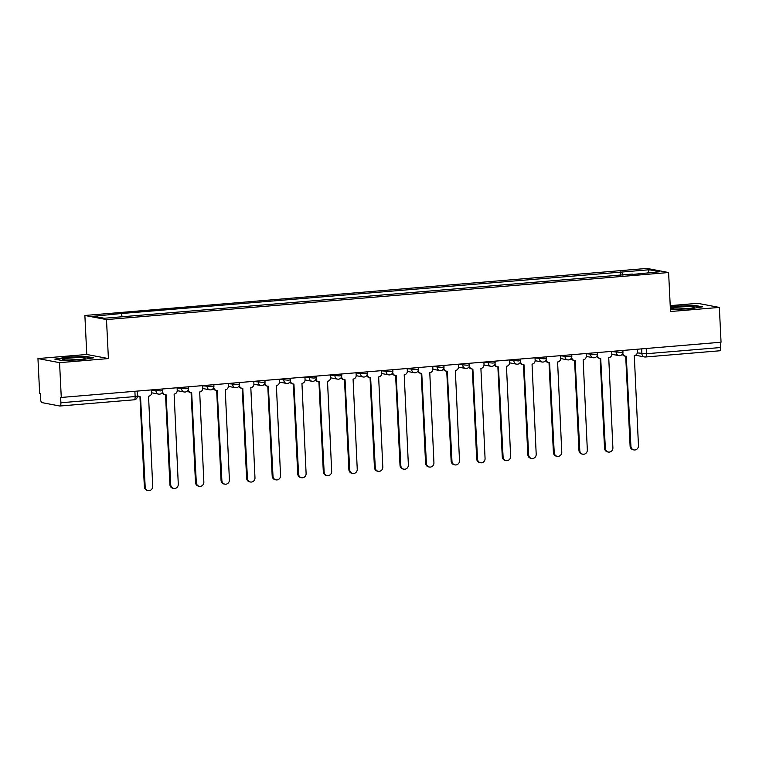 <?xml version="1.0" encoding="UTF-8"?>
<svg xmlns="http://www.w3.org/2000/svg" width="759" height="759" viewBox="0 0 759 759"><rect width="100%" height="100%" fill="white"/><g stroke="black" fill="none" stroke-linecap="round" stroke-linejoin="round"><path stroke-width="1.14" d="M37.95 358.561L59.563 362.66L61.27 397.45L721.05 342.224L719.352 307.423L670.51 311.513L668.603 272.528L646.991 268.42L84.875 315.478L86.782 354.472L37.95 358.561L39.648 393.352L40.284 393.475L40.55 398.892A3.52 1.243 -94.8 0 0 41.982 402.631L59.809 406.008A3.52 1.243 -94.8 0 0 59.933 406.018A3.52 1.243 -94.8 0 0 60.9 402.754L135.14 396.54L137.388 396.132L137.142 391.103M719.352 307.423L697.73 303.325L670.225 305.63M59.563 362.66L108.404 358.571L106.497 319.577L668.603 272.528M61.27 397.45L60.635 397.337L60.9 402.754M720.424 342.271L720.689 347.518A3.52 1.243 85.2 0 1 719.722 350.781A3.52 1.243 85.2 0 1 719.598 350.781M622.921 275.242L621.697 272.054L649.23 269.749L659.818 271.75L632.143 274.473M621.697 272.054L119.723 313.666L93.67 316.256L104.258 318.258L632.285 274.056M84.875 315.478L106.497 319.577M670.406 309.416L690.159 308.837L702.464 306.845L695.443 305.516L676.117 306.171L670.292 307.11M86.782 354.472L108.404 358.571M61.858 360.468L81.185 359.813L93.48 357.821L86.46 356.493L67.134 357.147L54.838 359.14L61.858 360.468M620.397 275.46L620.217 271.769M121.203 313.951L122.275 316.75M649.23 269.749L647.844 272.756M695.462 306L695.443 305.516M86.488 356.977L86.46 356.493M622.826 353.115A3.52 3.273 100.7 0 0 626.27 356.237L630.919 446.254A4.042 3.767 100.7 0 0 633.936 449.916A4.042 3.767 100.7 0 0 638.461 445.628L634.296 355.563A3.52 3.273 100.7 0 0 637.408 351.787L637.285 349.235M633.936 449.916L633.12 449.755A4.042 3.767 -79.3 0 1 630.103 446.102L625.701 356.227M625.444 356.189L624.619 356.037A3.52 3.273 -79.3 0 1 622.314 354.178M597.257 355.259A3.52 3.273 100.7 0 0 600.701 358.371L605.35 448.398A4.042 3.767 100.7 0 0 608.367 452.051A4.042 3.767 100.7 0 0 612.893 447.763L608.737 357.698A3.52 3.273 100.7 0 0 611.839 353.931L611.716 351.37M608.367 452.051L607.551 451.899A4.042 3.767 -79.3 0 1 604.534 448.237L600.141 358.371M599.876 358.333L599.06 358.172A3.52 3.273 -79.3 0 1 596.754 356.313M571.698 357.394A3.52 3.273 100.7 0 0 575.142 360.516L579.791 450.533A4.042 3.767 100.7 0 0 582.808 454.195A4.042 3.767 100.7 0 0 587.324 449.907L583.168 359.842A3.52 3.273 100.7 0 0 586.271 356.066L586.147 353.514M582.808 454.195L581.982 454.034A4.042 3.767 -79.3 0 1 578.965 450.381L574.572 360.506M574.316 360.468L573.491 360.316A3.52 3.273 -79.3 0 1 571.185 358.457M690.329 306.693A11.423 1.044 -2.8 0 0 677.417 307.224A11.423 1.044 -2.8 0 0 671.895 308.571A11.423 1.044 -2.8 0 0 675.975 309.017A11.423 1.044 -2.8 0 0 687.256 308.628A11.423 1.044 -2.8 0 0 694.428 307.471A11.423 1.044 -2.8 0 0 690.329 306.693M688.081 308.552A8.653 0.787 -2.8 0 0 678.318 309.036M670.32 307.537L676.354 306.56L695.073 305.924L701.098 307.063M81.355 357.669A11.423 1.044 -2.8 0 0 68.433 358.21A11.423 1.044 -2.8 0 0 62.921 359.548A11.423 1.044 -2.8 0 0 67.001 359.994A11.423 1.044 -2.8 0 0 78.281 359.605A11.423 1.044 -2.8 0 0 85.454 358.447A11.423 1.044 -2.8 0 0 81.355 357.669M79.107 359.538A8.653 0.787 -2.8 0 0 69.344 360.013M56.052 359.368L67.371 357.546L86.099 356.901L92.114 358.049M546.129 359.538A3.52 3.273 100.7 0 0 549.573 362.65L554.222 452.677A4.042 3.767 100.7 0 0 557.239 456.33A4.042 3.767 100.7 0 0 561.764 452.041L557.599 361.977A3.52 3.273 100.7 0 0 560.711 358.21L560.588 355.648M557.239 456.33L556.423 456.178A4.042 3.767 -79.3 0 1 553.406 452.525L549.004 362.65M548.748 362.612L547.932 362.451A3.52 3.273 -79.3 0 1 545.617 360.591M520.57 361.682A3.52 3.273 100.7 0 0 524.004 364.794L528.653 454.812A4.042 3.767 100.7 0 0 531.67 458.474A4.042 3.767 100.7 0 0 536.196 454.186L532.04 364.121A3.52 3.273 100.7 0 0 535.142 360.345L535.019 357.793M531.67 458.474L530.854 458.322A4.042 3.767 -79.3 0 1 527.837 454.66L523.444 364.785M523.179 364.747L522.363 364.595A3.52 3.273 -79.3 0 1 520.057 362.736M495.001 363.817A3.52 3.273 100.7 0 0 498.445 366.929L503.094 456.956A4.042 3.767 100.7 0 0 506.111 460.609A4.042 3.767 100.7 0 0 510.627 456.33L506.471 366.265A3.52 3.273 100.7 0 0 509.583 362.489L509.45 359.937M506.111 460.609L505.285 460.457A4.042 3.767 -79.3 0 1 502.268 456.804L497.876 366.929M497.619 366.891L496.794 366.739A3.52 3.273 -79.3 0 1 494.489 364.87M469.432 365.961A3.52 3.273 100.7 0 0 472.876 369.073L477.525 459.1A4.042 3.767 100.7 0 0 480.542 462.753A4.042 3.767 100.7 0 0 485.067 458.464L480.902 368.4A3.52 3.273 100.7 0 0 484.014 364.633L483.891 362.071M480.542 462.753L479.726 462.601A4.042 3.767 -79.3 0 1 476.709 458.939L472.316 369.064M472.051 369.026L471.235 368.874A3.52 3.273 -79.3 0 1 468.929 367.014M443.873 368.096A3.52 3.273 100.7 0 0 447.307 371.217L451.966 461.235A4.042 3.767 100.7 0 0 454.973 464.897A4.042 3.767 100.7 0 0 459.499 460.609L455.343 370.544A3.52 3.273 100.7 0 0 458.445 366.768L458.322 364.216M454.973 464.897L454.157 464.736A4.042 3.767 -79.3 0 1 451.14 461.083L446.747 371.208M446.482 371.17L445.666 371.018A3.52 3.273 -79.3 0 1 443.36 369.159M418.304 370.24A3.52 3.273 100.7 0 0 421.748 373.352L426.397 463.379A4.042 3.767 100.7 0 0 429.414 467.032A4.042 3.767 100.7 0 0 433.93 462.743L429.774 372.678A3.52 3.273 100.7 0 0 432.886 368.912L432.753 366.35M429.414 467.032L428.588 466.88A4.042 3.767 -79.3 0 1 425.581 463.218L421.179 373.352M420.922 373.314L420.097 373.153A3.52 3.273 -79.3 0 1 417.792 371.293M392.735 372.375A3.52 3.273 100.7 0 0 396.179 375.496L400.828 465.514A4.042 3.767 100.7 0 0 403.845 469.176A4.042 3.767 100.7 0 0 408.37 464.887L404.215 374.823A3.52 3.273 100.7 0 0 407.317 371.047L407.194 368.494M403.845 469.176L403.029 469.015A4.042 3.767 -79.3 0 1 400.012 465.362L395.619 375.487M395.354 375.449L394.538 375.297A3.52 3.273 -79.3 0 1 392.232 373.437M367.176 374.519A3.52 3.273 100.7 0 0 370.62 377.631L375.269 467.658A4.042 3.767 100.7 0 0 378.276 471.311A4.042 3.767 100.7 0 0 382.802 467.022L378.646 376.957A3.52 3.273 100.7 0 0 381.749 373.191L381.625 370.629M378.276 471.311L377.46 471.159A4.042 3.767 -79.3 0 1 374.443 467.506L370.05 377.631M369.785 377.593L368.969 377.432A3.52 3.273 -79.3 0 1 366.663 375.572M341.607 376.663A3.52 3.273 100.7 0 0 345.051 379.775L349.7 469.802A4.042 3.767 100.7 0 0 352.717 473.455A4.042 3.767 100.7 0 0 357.242 469.166L353.077 379.102A3.52 3.273 100.7 0 0 356.189 375.326L356.066 372.773M352.717 473.455L351.891 473.303A4.042 3.767 -79.3 0 1 348.884 469.641L344.482 379.766M344.225 379.728L343.4 379.576A3.52 3.273 -79.3 0 1 341.095 377.716M316.038 378.798A3.52 3.273 100.7 0 0 319.482 381.91L324.131 471.937A4.042 3.767 100.7 0 0 327.148 475.599A4.042 3.767 100.7 0 0 331.674 471.311L327.518 381.246A3.52 3.273 100.7 0 0 330.62 377.47L330.497 374.918M327.148 475.599L326.332 475.438A4.042 3.767 -79.3 0 1 323.315 471.785L318.922 381.91M318.657 381.872L317.841 381.72A3.52 3.273 -79.3 0 1 315.535 379.861M290.479 380.942A3.52 3.273 100.7 0 0 293.923 384.054L298.572 474.081A4.042 3.767 100.7 0 0 301.589 477.734A4.042 3.767 100.7 0 0 306.105 473.445L301.949 383.38A3.52 3.273 100.7 0 0 305.052 379.614L304.928 377.052M301.589 477.734L300.763 477.582A4.042 3.767 -79.3 0 1 297.746 473.92L293.353 384.045M293.097 384.007L292.272 383.855A3.52 3.273 -79.3 0 1 289.966 381.995M264.91 383.077A3.52 3.273 100.7 0 0 268.354 386.198L273.003 476.216A4.042 3.767 100.7 0 0 276.02 479.878A4.042 3.767 100.7 0 0 280.545 475.589L276.38 385.525A3.52 3.273 100.7 0 0 279.492 381.749L279.369 379.196M276.02 479.878L275.204 479.716A4.042 3.767 -79.3 0 1 272.187 476.064L267.785 386.189M267.529 386.151L266.713 385.999A3.52 3.273 -79.3 0 1 264.398 384.139M239.351 385.221A3.52 3.273 100.7 0 0 242.785 388.333L247.434 478.36A4.042 3.767 100.7 0 0 250.451 482.012A4.042 3.767 100.7 0 0 254.977 477.724L250.821 387.659A3.52 3.273 100.7 0 0 253.923 383.893L253.8 381.331M250.451 482.012L249.635 481.861A4.042 3.767 -79.3 0 1 246.618 478.198L242.225 388.333M241.96 388.295L241.144 388.134A3.52 3.273 -79.3 0 1 238.838 386.274M213.782 387.356A3.52 3.273 100.7 0 0 217.226 390.477L221.875 480.494A4.042 3.767 100.7 0 0 224.892 484.157A4.042 3.767 100.7 0 0 229.408 479.868L225.252 389.803A3.52 3.273 100.7 0 0 228.364 386.027L228.231 383.475M224.892 484.157L224.066 483.995A4.042 3.767 -79.3 0 1 221.049 480.343L216.657 390.468M216.4 390.43L215.575 390.278A3.52 3.273 -79.3 0 1 213.27 388.418M188.213 389.5A3.52 3.273 100.7 0 0 191.657 392.612L196.306 482.639A4.042 3.767 100.7 0 0 199.323 486.291A4.042 3.767 100.7 0 0 203.848 482.003L199.683 391.938A3.52 3.273 100.7 0 0 202.795 388.172L202.672 385.61M199.323 486.291L198.507 486.139A4.042 3.767 -79.3 0 1 195.49 482.487L191.088 392.612M190.832 392.574L190.016 392.412A3.52 3.273 -79.3 0 1 187.71 390.553M162.654 391.644A3.52 3.273 100.7 0 0 166.088 394.756L170.737 484.783A4.042 3.767 100.7 0 0 173.754 488.435A4.042 3.767 100.7 0 0 178.28 484.147L174.124 394.082A3.52 3.273 100.7 0 0 177.227 390.316L177.103 387.754M173.754 488.435L172.938 488.284A4.042 3.767 -79.3 0 1 169.921 484.622L165.528 394.746M165.263 394.708L164.447 394.557A3.52 3.273 -79.3 0 1 162.141 392.697M137.332 394.832A3.52 3.273 100.7 0 0 140.529 396.891L145.178 486.917A4.042 3.767 100.7 0 0 148.195 490.58A4.042 3.767 100.7 0 0 152.711 486.291L148.555 396.226A3.52 3.273 100.7 0 0 151.667 392.45L151.534 389.898M148.195 490.58L147.369 490.418A4.042 3.767 -79.3 0 1 144.362 486.766L139.96 396.891M139.703 396.853L138.878 396.701A3.52 3.273 -79.3 0 1 137.379 395.951M151.544 390.088L160.538 390.904L162.787 390.487L162.711 388.959M177.113 387.953L186.097 388.76L188.346 388.352L188.279 386.815M202.681 385.809L211.666 386.616L213.915 386.208L213.839 384.68M228.241 383.674L237.225 384.481L239.483 384.073L239.408 382.536M253.81 381.53L262.794 382.337L265.043 381.929L264.976 380.401M279.378 379.396L288.363 380.202L290.612 379.785L290.536 378.257M304.938 377.251L313.922 378.058L316.18 377.65L316.105 376.122M330.507 375.107L339.491 375.923L341.74 375.506L341.664 373.978M356.075 372.973L365.06 373.779L367.309 373.371L367.233 371.834M381.635 370.828L390.619 371.635L392.877 371.227L392.801 369.699M407.203 368.694L416.188 369.5L418.437 369.092L418.361 367.555M432.763 366.55L441.757 367.356L444.006 366.948L443.93 365.421M458.332 364.415L467.316 365.221L469.565 364.804L469.498 363.276M483.9 362.271L492.885 363.077L495.134 362.669L495.058 361.142M509.46 360.127L518.444 360.942L520.702 360.525L520.627 358.998M535.029 357.992L544.013 358.798L546.262 358.39L546.195 356.853M560.597 355.848L569.582 356.654L571.831 356.246L571.755 354.719M586.157 353.713L595.141 354.519L597.399 354.111L597.324 352.574M611.726 351.569L620.71 352.375L622.959 351.967L622.883 350.44M637.294 352.897L646.45 353.732L720.689 347.518M641.668 348.865L641.905 353.77A3.52 3.273 -79.3 0 0 644.533 356.948A3.52 3.52 0 0 0 645.482 356.996A3.52 1.243 -94.8 0 0 646.45 353.732L646.194 348.485M155.927 389.528L155.993 390.932A3.52 3.273 100.7 0 0 159.447 394.158M181.496 387.384L181.562 388.798A3.52 3.273 100.7 0 0 185.006 392.014M207.055 385.249L207.131 386.654A3.52 3.273 100.7 0 0 210.575 389.879M232.624 383.105L232.69 384.519A3.52 3.273 100.7 0 0 236.144 387.735M258.193 380.971L258.259 382.375A3.52 3.273 100.7 0 0 261.703 385.6M283.752 378.826L283.819 380.24A3.52 3.273 100.7 0 0 287.272 383.456M309.321 376.682L309.387 378.096A3.52 3.273 100.7 0 0 312.841 381.322M334.88 374.548L334.956 375.952A3.52 3.273 100.7 0 0 338.4 379.177M360.449 372.403L360.516 373.817A3.52 3.273 100.7 0 0 363.969 377.033M386.018 370.269L386.084 371.673A3.52 3.273 100.7 0 0 389.528 374.899M411.577 368.124L411.653 369.538A3.52 3.273 100.7 0 0 415.097 372.754M437.146 365.99L437.212 367.394A3.52 3.273 100.7 0 0 440.666 370.62M462.715 363.846L462.781 365.25A3.52 3.273 100.7 0 0 466.225 368.476M488.274 361.701L488.35 363.115A3.52 3.273 100.7 0 0 491.794 366.341M513.843 359.567L513.909 360.971A3.52 3.273 100.7 0 0 517.363 364.197M539.412 357.423L539.478 358.836A3.52 3.273 100.7 0 0 542.922 362.052M564.971 355.288L565.038 356.692A3.52 3.273 100.7 0 0 568.491 359.918M590.54 353.144L590.606 354.557A3.52 3.273 100.7 0 0 594.06 357.774M616.099 351.009L616.175 352.413A3.52 3.273 100.7 0 0 619.619 355.639M134.884 391.293L135.14 396.54A3.52 1.243 -94.8 0 1 134.172 399.803A3.52 3.52 0 0 0 137.388 396.132M134.049 399.794A3.52 1.243 -94.8 0 0 134.172 399.803L59.933 406.018M635.463 355.231L644.533 356.948A3.52 3.273 -79.3 0 0 645.359 356.996A3.52 1.243 -94.8 0 0 645.482 356.996L719.722 350.781M630.919 446.254L630.103 446.102M605.35 448.398L604.534 448.237M579.791 450.533L578.965 450.381M554.222 452.677L553.406 452.525M528.653 454.812L527.837 454.66M503.094 456.956L502.268 456.804M477.525 459.1L476.709 458.939M451.966 461.235L451.14 461.083M426.397 463.379L425.581 463.218M400.828 465.514L400.012 465.362M375.269 467.658L374.443 467.506M349.7 469.802L348.884 469.641M324.131 471.937L323.315 471.785M298.572 474.081L297.746 473.92M273.003 476.216L272.187 476.064M247.434 478.36L246.618 478.198M221.875 480.494L221.049 480.343M196.306 482.639L195.49 482.487M170.737 484.783L169.921 484.622M145.178 486.917L144.362 486.766M611.839 354.273L618.794 355.591A3.52 3.52 0 0 0 622.959 351.967M586.28 356.417L593.234 357.736A3.52 3.52 0 0 0 597.399 354.111M560.711 358.552L567.666 359.87A3.52 3.52 0 0 0 571.831 356.246M535.142 360.696L542.097 362.015A3.52 3.52 0 0 0 546.262 358.39M509.583 362.83L516.537 364.149A3.52 3.52 0 0 0 520.702 360.525M484.014 364.975L490.969 366.293A3.52 3.52 0 0 0 495.134 362.669M458.445 367.119L465.4 368.438A3.52 3.52 0 0 0 469.565 364.804M432.886 369.253L439.841 370.572A3.52 3.52 0 0 0 444.006 366.948M407.317 371.398L414.272 372.716A3.52 3.52 0 0 0 418.437 369.092M381.749 373.532L388.703 374.851A3.52 3.52 0 0 0 392.877 371.227M356.189 375.677L363.144 376.995A3.52 3.52 0 0 0 367.309 373.371M330.62 377.821L337.575 379.139A3.52 3.52 0 0 0 341.74 375.506M305.061 379.955L312.015 381.274A3.52 3.52 0 0 0 316.18 377.65M279.492 382.1L286.447 383.418A3.52 3.52 0 0 0 290.612 379.785M253.923 384.234L260.878 385.553A3.52 3.52 0 0 0 265.043 381.929M228.364 386.378L235.318 387.697A3.52 3.52 0 0 0 239.483 384.073M202.795 388.513L209.75 389.832A3.52 3.52 0 0 0 213.915 386.208M177.227 390.657L184.181 391.976A3.52 3.52 0 0 0 188.346 388.352M151.667 392.801L158.622 394.12A3.52 3.52 0 0 0 162.787 390.487"/></g></svg>
